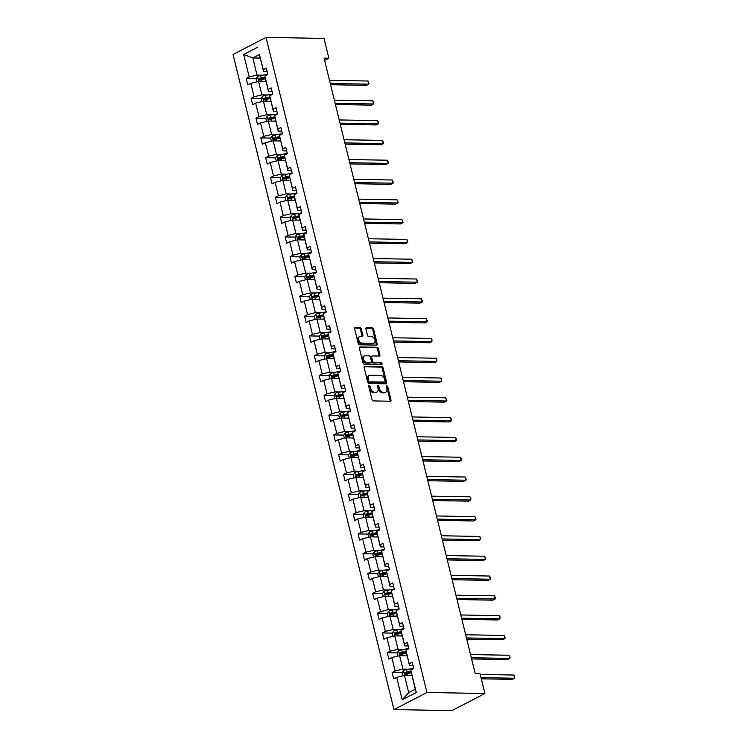 <?xml version="1.0" encoding="UTF-8"?>
<svg xmlns="http://www.w3.org/2000/svg" width="748" height="748" viewBox="0 0 748 748"><rect width="100%" height="100%" fill="white"/><g stroke="black" fill="none" stroke-linecap="round" stroke-linejoin="round"><path stroke-width="1.12" d="M369.213 385.557A0.926 0.617 62.6 0 0 368.764 386.417L372.018 399.656A1.328 0.888 62.6 0 0 373.271 400.919L390.344 401.218A1.328 0.888 62.6 0 0 390.989 399.993L387.735 386.753A0.926 0.617 62.6 0 0 386.407 386.725L386.828 388.446A4.245 2.842 62.6 0 1 385.744 392.158A4.245 2.842 62.6 0 1 384.771 392.373L383.35 392.354A4.245 2.842 62.6 0 1 379.339 388.315L378.918 386.594A0.926 0.617 62.6 0 0 377.59 386.576L378.011 388.287A4.245 2.842 62.6 0 1 376.927 391.999A4.245 2.842 62.6 0 1 375.954 392.223L374.533 392.195A4.245 2.842 62.6 0 1 370.512 388.156L370.092 386.445A0.926 0.617 62.6 0 0 369.213 385.557M361.303 328.942A1.328 0.888 62.6 0 0 360.05 327.68L355.263 327.596A1.328 0.888 62.6 0 0 354.617 328.83L358.227 343.528A1.328 0.888 62.6 0 0 359.489 344.791L376.562 345.09A1.328 0.888 62.6 0 0 377.198 343.865L373.589 329.157A1.328 0.888 62.6 0 0 372.336 327.895L366.548 327.792A1.328 0.888 62.6 0 0 365.903 329.026L367.455 335.319A1.328 0.888 62.6 0 0 368.708 336.581L371.578 336.628A3.544 2.375 62.6 0 1 374.748 339.433A3.544 2.375 62.6 0 1 374.028 343.108A3.544 2.375 62.6 0 1 373.215 343.295L361.976 343.098A3.544 2.375 62.6 0 1 358.797 340.303A3.544 2.375 62.6 0 1 359.526 336.619A3.544 2.375 62.6 0 1 360.34 336.432L362.21 336.469A1.328 0.888 62.6 0 0 362.855 335.235L361.303 328.942L360.414 329.41A1.328 0.888 62.6 0 0 359.162 328.148L354.636 328.063M426.93 692.489L484.9 693.499L480.038 673.696L475.204 673.611L324.034 58.129L328.858 58.213L323.996 38.41L266.026 37.4L426.93 692.489L393.953 709.59L233.049 54.501L266.026 37.4M364.781 366.352A1.328 0.888 62.6 0 0 364.136 367.577L367.745 382.275A1.328 0.888 62.6 0 0 369.007 383.537L386.071 383.836A1.328 0.888 62.6 0 0 386.716 382.611L383.107 367.904A1.328 0.888 62.6 0 0 381.854 366.642L364.248 366.623M362.986 362.902L359.377 348.203A1.328 0.888 62.6 0 1 360.022 346.969L377.095 347.268A1.328 0.888 62.6 0 1 378.348 348.531L379.891 354.823A1.328 0.888 62.6 0 1 379.255 356.057L372.326 355.936A1.328 0.888 62.6 0 0 371.681 357.161L372.71 361.34A1.328 0.888 62.6 0 0 373.963 362.602L381.171 362.724A0.926 0.617 62.6 0 1 381.602 364.472L364.248 364.164A1.328 0.888 62.6 0 1 362.986 362.902M267.167 71.724L263.614 71.668L259.397 54.529L263.296 69.657L266.279 68.105L267.84 74.454L264.857 75.997L268.158 89.451L271.141 87.909L272.702 94.248L269.719 95.8L273.02 109.255L276.012 107.703L277.564 114.051L274.581 115.603L277.882 129.058L280.874 127.506L282.426 133.855L279.443 135.407L282.753 148.861L285.736 147.309L287.297 153.658L284.305 155.201L287.615 168.655L290.598 167.113L292.159 173.461L289.177 175.004L292.477 188.459L295.46 186.916L297.021 193.255L294.039 194.807L297.339 208.262L300.322 206.71L301.883 213.058L298.901 214.611L302.201 228.065L305.193 226.513L306.745 232.862L303.763 234.405L307.063 247.859L310.055 246.316L311.617 252.665L308.625 254.208L311.935 267.662L314.917 266.12L316.479 272.459L313.487 274.011L316.797 287.466L319.779 285.914L321.341 292.262L318.358 293.814L321.659 307.269L324.641 305.717L326.203 312.066L323.22 313.618L326.521 327.072L329.503 325.52L331.065 331.869L328.082 333.412L331.383 346.866L334.375 345.324L335.927 351.663L332.944 353.215L336.254 366.67L339.237 365.118L340.798 371.466L337.806 373.018L341.116 386.473L344.099 384.921L345.66 391.269L342.668 392.822L345.978 406.276L348.961 404.724L350.522 411.073L347.54 412.616L350.84 426.07L353.823 424.527L355.384 430.876L352.401 432.419L355.702 445.873L358.694 444.331L360.246 450.67L357.264 452.222L360.564 465.677L363.556 464.125L365.108 470.473L362.126 472.025L365.435 485.48L368.418 483.928L369.98 490.277L366.988 491.819L370.297 505.274L373.28 503.731L374.841 510.08L371.85 511.623L375.159 525.077L378.142 523.535L379.704 529.874L376.721 531.426L380.021 544.881L383.004 543.329L384.566 549.677L381.583 551.229L384.883 564.684L387.875 563.132L389.428 569.48L386.445 571.033L389.745 584.487L392.737 582.935L394.29 589.284L391.307 590.827L394.617 604.281L397.599 602.738L399.161 609.078L396.169 610.63L399.479 624.084L402.461 622.532L404.023 628.881L401.031 630.433L404.341 643.888L407.323 642.336L408.885 648.684L405.902 650.236L409.203 663.691L412.185 662.139L413.747 668.488L410.764 670.03L416.281 692.498L402.2 699.801L396.683 677.342L393.7 678.885L392.139 672.536L395.122 670.993L391.821 657.539L388.829 659.082L387.277 652.742L390.26 651.19L386.959 637.735L383.967 639.288L382.406 632.939L385.398 631.387L382.088 617.932L379.105 619.484L377.544 613.136L380.536 611.584L377.226 598.129L374.243 599.681L372.682 593.332L375.664 591.79L372.364 578.335L369.381 579.878L367.82 573.538L370.802 571.986L367.502 558.532L364.519 560.084L362.958 553.735L365.94 552.183L362.64 538.728L359.648 540.28L358.096 533.932L361.078 532.38L357.768 518.925L354.786 520.477L353.224 514.128L356.216 512.586L352.906 499.131L349.924 500.674L348.362 494.325L351.354 492.782L348.044 479.328L345.062 480.87L343.5 474.531L346.483 472.979L343.182 459.524L340.2 461.077L338.638 454.728L341.621 453.176L338.32 439.721L335.328 441.273L333.776 434.925L336.759 433.382L333.458 419.927L330.466 421.47L328.914 415.121L331.897 413.579L328.587 400.124L325.604 401.667L324.043 395.327L327.035 393.775L323.725 380.321L320.742 381.873L319.181 375.524L322.173 373.972L318.863 360.517L315.88 362.069L314.319 355.721L317.302 354.169L314.001 340.714L311.018 342.266L309.457 335.917L312.44 334.375L309.139 320.92L306.147 322.463L304.595 316.124L307.578 314.571L304.277 301.117L301.285 302.669L299.733 296.32L302.716 294.768L299.406 281.313L296.423 282.866L294.862 276.517L297.854 274.965L294.544 261.51L291.561 263.062L290 256.714L292.982 255.171L289.682 241.716L286.699 243.259L285.138 236.92L288.12 235.368L284.82 221.913L281.837 223.465L280.276 217.116L283.258 215.564L279.958 202.11L276.966 203.662L275.414 197.313L278.396 195.761L275.096 182.306L272.104 183.858L270.542 177.51L273.534 175.967L270.224 162.512L267.242 164.055L265.68 157.706L268.672 156.164L265.362 142.709L262.38 144.252L260.818 137.912L263.801 136.36L260.5 122.906L257.518 124.458L255.956 118.109L258.939 116.557L255.638 103.102L252.656 104.655L251.094 98.306L254.077 96.763L250.776 83.308L247.784 84.851L246.232 78.503L249.215 76.96L243.698 54.492L257.779 47.189M263.614 71.668L263.296 69.657M267.475 94.987L261.875 94.884L258.574 81.429L266.045 81.56M258.574 81.429L250.776 83.308M261.875 94.884L254.077 96.763M272.038 91.527L268.476 91.471L264.857 75.997M268.476 91.471L268.158 89.451M272.337 114.79L266.746 114.687L263.436 101.232L270.907 101.363M263.436 101.232L255.638 103.102M266.746 114.687L258.939 116.557M276.9 111.33L273.338 111.265L269.719 95.8M273.338 111.265L273.02 109.255M277.199 134.584L271.608 134.49L268.298 121.036L275.769 121.167M268.298 121.036L260.5 122.906M271.608 134.49L263.801 136.36M281.762 131.134L278.2 131.068L274.581 115.603M278.2 131.068L277.882 129.058M282.061 154.387L276.47 154.294L273.17 140.839L280.631 140.97M273.17 140.839L265.362 142.709M276.47 154.294L268.672 156.164M286.624 150.928L283.062 150.872L279.443 135.407M283.062 150.872L282.753 148.861M286.923 174.191L281.332 174.088L278.032 160.633L285.493 160.764M278.032 160.633L270.224 162.512M281.332 174.088L273.534 175.967M291.486 170.731L287.933 170.675L284.305 155.201M287.933 170.675L287.615 168.655M291.785 193.994L286.194 193.891L282.894 180.436L290.364 180.567M282.894 180.436L275.096 182.306M286.194 193.891L278.396 195.761M296.348 190.534L292.795 190.469L289.177 175.004M292.795 190.469L292.477 188.459M296.657 213.788L291.066 213.694L287.756 200.24L295.226 200.371M287.756 200.24L279.958 202.11M291.066 213.694L283.258 215.564M301.22 210.338L297.657 210.272L294.039 194.807M297.657 210.272L297.339 208.262M301.519 233.591L295.928 233.498L292.618 220.043L300.088 220.174M292.618 220.043L284.82 221.913M295.928 233.498L288.12 235.368M306.082 230.141L302.519 230.075L298.901 214.611M302.519 230.075L302.201 228.065M306.381 253.394L300.79 253.301L297.48 239.846L304.95 239.968M297.48 239.846L289.682 241.716M300.79 253.301L292.982 255.171M310.944 249.935L307.381 249.879L303.763 234.405M307.381 249.879L307.063 247.859M311.243 273.198L305.651 273.095L302.351 259.64L309.812 259.771M302.351 259.64L294.544 261.51M305.651 273.095L297.854 274.965M315.806 269.738L312.243 269.673L308.625 254.208M312.243 269.673L311.935 267.662M316.105 292.992L310.514 292.898L307.213 279.443L314.674 279.574M307.213 279.443L299.406 281.313M310.514 292.898L302.716 294.768M320.668 289.541L317.115 289.476L313.487 274.011M317.115 289.476L316.797 287.466M320.976 312.795L315.376 312.701L312.075 299.247L319.546 299.378M312.075 299.247L304.277 301.117M315.376 312.701L307.578 314.571M325.53 309.345L321.977 309.279L318.358 293.814M321.977 309.279L321.659 307.269M325.838 332.598L320.247 332.505L316.937 319.05L324.408 319.181M316.937 319.05L309.139 320.92M320.247 332.505L312.44 334.375M330.401 329.139L326.839 329.083L323.22 313.618M326.839 329.083L326.521 327.072M330.7 352.401L325.109 352.299L321.799 338.844L329.27 338.975M321.799 338.844L314.001 340.714M325.109 352.299L317.302 354.169M335.263 348.942L331.701 348.886L328.082 333.412M331.701 348.886L331.383 346.866M335.562 372.205L329.971 372.102L326.661 358.647L334.132 358.778M326.661 358.647L318.863 360.517M329.971 372.102L322.173 373.972M340.125 368.745L336.563 368.68L332.944 353.215M336.563 368.68L336.254 366.67M340.424 391.999L334.833 391.905L331.532 378.451L338.994 378.582M331.532 378.451L323.725 380.321M334.833 391.905L327.035 393.775M344.987 388.549L341.425 388.483L337.806 373.018M341.425 388.483L341.116 386.473M345.286 411.802L339.695 411.709L336.394 398.254L343.856 398.385M336.394 398.254L328.587 400.124M339.695 411.709L331.897 413.579M349.849 408.343L346.296 408.286L342.668 392.822M346.296 408.286L345.978 406.276M350.158 431.605L344.557 431.502L341.256 418.048L348.727 418.179M341.256 418.048L333.458 419.927M344.557 431.502L336.759 433.382M354.72 428.146L351.158 428.09L347.54 412.616M351.158 428.09L350.84 426.07M355.019 451.409L349.428 451.306L346.118 437.851L353.589 437.982M346.118 437.851L338.32 439.721M349.428 451.306L341.621 453.176M359.582 447.949L356.02 447.884L352.401 432.419M356.02 447.884L355.702 445.873M359.882 471.203L354.29 471.109L350.98 457.654L358.451 457.785M350.98 457.654L343.182 459.524M354.29 471.109L346.483 472.979M364.444 467.752L360.882 467.687L357.264 452.222M360.882 467.687L360.564 465.677M364.744 491.006L359.152 490.912L355.842 477.458L363.313 477.589M355.842 477.458L348.044 479.328M359.152 490.912L351.354 492.782M369.306 487.556L365.744 487.49L362.126 472.025M365.744 487.49L365.435 485.48M369.606 510.809L364.014 510.716L360.714 497.261L368.175 497.383M360.714 497.261L352.906 499.131M364.014 510.716L356.216 512.586M374.168 507.35L370.606 507.294L366.988 491.819M370.606 507.294L370.297 505.274M374.468 530.613L368.876 530.51L365.576 517.055L373.037 517.186M365.576 517.055L357.768 518.925M368.876 530.51L361.078 532.38M379.03 527.153L375.477 527.088L371.85 511.623M375.477 527.088L375.159 525.077M379.339 550.406L373.738 550.313L370.438 536.858L377.908 536.989M370.438 536.858L362.64 538.728M373.738 550.313L365.94 552.183M383.902 546.956L380.339 546.891L376.721 531.426M380.339 546.891L380.021 544.881M384.201 570.21L378.61 570.116L375.3 556.662L382.77 556.793M375.3 556.662L367.502 558.532M378.61 570.116L370.802 571.986M388.764 566.76L385.201 566.694L381.583 551.229M385.201 566.694L384.883 564.684M389.063 590.013L383.472 589.92L380.162 576.465L387.632 576.586M380.162 576.465L372.364 578.335M383.472 589.92L375.664 591.79M393.626 586.554L390.063 586.497L386.445 571.033M390.063 586.497L389.745 584.487M393.925 609.816L388.334 609.714L385.033 596.259L392.494 596.39M385.033 596.259L377.226 598.129M388.334 609.714L380.536 611.584M398.488 606.357L394.925 606.291L391.307 590.827M394.925 606.291L394.617 604.281M398.787 629.62L393.196 629.517L389.895 616.062L397.356 616.193M389.895 616.062L382.088 617.932M393.196 629.517L385.398 631.387M403.35 626.16L399.787 626.095L396.169 610.63M399.787 626.095L399.479 624.084M403.649 649.414L398.058 649.32L394.757 635.865L402.218 635.996M394.757 635.865L386.959 637.735M398.058 649.32L390.26 651.19M408.212 645.963L404.659 645.898L401.031 630.433M404.659 645.898L404.341 643.888M408.52 669.217L402.929 669.123L399.619 655.669L407.09 655.8M399.619 655.669L391.821 657.539M402.929 669.123L395.122 670.993M413.083 665.757L409.521 665.701L405.902 650.236M409.521 665.701L409.203 663.691M402.2 699.801L408.689 692.601L404.481 675.463L411.952 675.594M404.481 675.463L396.683 677.342M484.9 693.499L451.932 710.6L393.953 709.59M324.595 60.42L328.858 58.213M259.397 54.529L252.805 57.951L257.013 75.09L262.604 75.183M260.276 58.082L252.805 57.951L243.698 54.492M408.689 692.601L415.29 689.179L410.764 670.03M415.29 689.179L416.281 692.498M257.013 75.09L249.215 76.96M411.017 672.873L405.958 672.779M402.022 672.714L392.139 672.536M406.155 653.069L401.096 652.976M397.151 652.91L387.277 652.742M401.293 633.266L396.234 633.182M392.289 633.107L382.406 632.939M396.431 613.463L391.363 613.379M387.427 613.304L377.544 613.136M391.569 593.66L386.501 593.575M382.565 593.51L372.682 593.332M386.707 573.866L381.639 573.772M377.703 573.707L367.82 573.538M381.835 554.062L376.777 553.969M372.841 553.903L362.958 553.735M376.973 534.259L371.915 534.175M367.969 534.1L358.096 533.932M372.111 514.456L367.053 514.372M363.107 514.306L353.224 514.128M367.249 494.662L362.182 494.568M358.245 494.503L348.362 494.325M362.387 474.858L357.32 474.765M353.383 474.7L343.5 474.531M357.525 455.055L352.458 454.971M348.521 454.896L338.638 454.728M352.654 435.252L347.596 435.168M343.659 435.102L333.776 434.925M347.792 415.458L342.734 415.364M338.788 415.299L328.914 415.121M342.93 395.655L337.872 395.561M333.926 395.496L324.043 395.327M338.068 375.851L333 375.767M329.064 375.692L319.181 375.524M333.206 356.048L328.138 355.964M324.202 355.889L314.319 355.721M328.344 336.245L323.276 336.161M319.34 336.095L309.457 335.917M323.473 316.451L318.414 316.357M314.469 316.292L304.595 316.124M318.611 296.647L313.552 296.563M309.607 296.489L299.733 296.32M313.749 276.844L308.69 276.76M304.745 276.685L294.862 276.517M308.887 257.041L303.819 256.957M299.883 256.891L290 256.714M304.025 237.247L298.957 237.153M295.021 237.088L285.138 236.92M299.153 217.444L294.095 217.35M290.159 217.285L280.276 217.116M294.291 197.64L289.233 197.556M285.287 197.481L275.414 197.313M289.429 177.837L284.371 177.753M280.425 177.687L270.542 177.51M284.567 158.043L279.5 157.95M275.563 157.884L265.68 157.706M279.705 138.24L274.638 138.146M270.701 138.081L260.818 137.912M274.843 118.436L269.776 118.352M265.839 118.278L255.956 118.109M269.972 98.633L264.914 98.549M272.646 94.042A10.332 2.618 -13.8 0 0 271.833 94.183L265.503 95.351A3.581 0.907 -13.8 0 0 262.417 96.333L260.94 98.521L251.094 98.306M265.11 78.839L260.052 78.746M256.106 78.68L246.232 78.503M368.736 386.183A0.926 0.617 62.6 0 1 369.203 386.903L369.624 388.623A4.245 2.842 62.6 0 0 373.635 392.663L374.533 392.195M376.927 391.999L376.038 392.466A4.245 2.842 62.6 0 1 375.057 392.681L373.635 392.663M385.744 392.158L384.855 392.616A4.245 2.842 62.6 0 1 383.883 392.84L382.462 392.812A4.245 2.842 62.6 0 1 378.441 388.773L378.021 387.062A0.926 0.617 62.6 0 0 377.553 386.333M390.082 401.218A1.328 0.888 62.6 0 0 390.091 400.451L386.847 387.212A0.926 0.617 62.6 0 0 386.37 386.482M385.818 383.836A1.328 0.888 62.6 0 0 385.828 383.07L382.219 368.371A1.328 0.888 62.6 0 0 380.956 367.109L364.145 366.81M368.736 380.928A0.926 0.617 62.6 0 0 369.615 381.817L384.603 382.078A0.926 0.617 62.6 0 0 385.052 381.218L384.612 379.404A4.245 2.842 62.6 0 0 380.592 375.365L370.354 375.187A4.245 2.842 62.6 0 0 369.381 375.412A4.245 2.842 62.6 0 0 368.296 379.124L368.736 380.928L367.848 381.396A0.926 0.617 62.6 0 0 368.727 382.275L369.615 381.817M384.089 382.34A0.926 0.617 62.6 0 1 383.715 382.537L368.727 382.275M369.381 375.412L368.484 375.87A4.245 2.842 62.6 0 0 367.408 379.591L368.296 379.124M367.848 381.396L367.408 379.591M359.395 347.437L377.095 347.268M378.993 356.048A1.328 0.888 62.6 0 0 379.002 355.291L377.459 348.998A1.328 0.888 62.6 0 0 376.207 347.736M371.438 356.394A1.328 0.888 62.6 0 0 370.793 357.628L371.821 361.798A1.328 0.888 62.6 0 0 373.074 363.061L381.171 362.724M381.181 364.463A0.926 0.617 62.6 0 0 380.283 363.191M365.146 355.805A3.544 2.375 62.6 0 0 364.332 355.992A3.544 2.375 62.6 0 0 363.603 359.676A3.544 2.375 62.6 0 0 366.782 362.471L370.737 362.546A1.328 0.888 62.6 0 0 371.382 361.312L370.354 357.142A1.328 0.888 62.6 0 0 369.101 355.88L365.146 355.805M364.332 355.992L363.435 356.459A3.544 2.375 62.6 0 0 362.715 360.134A3.544 2.375 62.6 0 0 365.884 362.939L366.782 362.471M370.382 362.724A1.328 0.888 62.6 0 1 369.849 363.004L365.884 362.939M361.948 336.46A1.328 0.888 62.6 0 0 361.957 335.702L360.414 329.41M359.526 336.619L358.629 337.077A3.544 2.375 62.6 0 0 357.909 340.761A3.544 2.375 62.6 0 0 361.078 343.566L361.976 343.098M374.028 343.108L373.14 343.575A3.544 2.375 62.6 0 1 372.317 343.762L361.078 343.566M376.3 345.09A1.328 0.888 62.6 0 0 376.309 344.323L372.7 329.625A1.328 0.888 62.6 0 0 371.447 328.363L365.922 328.26M410.072 675.566L411.858 675.238M402.751 675.883L401.985 672.761L403.462 670.563A3.581 0.907 -13.8 0 1 406.547 669.582L412.877 668.413A10.332 2.618 -13.8 0 1 413.7 668.273M481.301 678.829L512.371 679.371L514.596 678.212L513.82 675.042L480.225 674.462M410.961 671.283L407.136 671.994A3.581 0.907 166.2 0 0 404.836 672.63L405.21 674.154A3.581 0.907 -13.8 0 1 407.51 673.518L411.269 672.826M406.603 674.182L406.229 672.658L411.026 671.741M481.011 677.632L514.596 678.212L514.643 676.36L513.82 675.042M405.21 655.762L406.996 655.435M397.889 656.08L397.123 652.957L398.6 650.76A3.581 0.907 -13.8 0 1 401.685 649.778L408.015 648.61A10.332 2.618 -13.8 0 1 408.829 648.469M471.605 658.941L507.509 659.568L509.734 658.418L508.958 655.239L470.529 654.575M406.099 651.489L402.274 652.191A3.581 0.907 166.2 0 0 399.974 652.826L400.348 654.35A3.581 0.907 -13.8 0 1 402.648 653.715L406.407 653.023M401.741 654.378L401.367 652.854L406.164 651.938M471.315 657.744L509.734 658.418L510.089 657.829L508.958 655.239M400.348 635.959L402.134 635.632M393.027 636.277L392.261 633.154L393.729 630.957A3.581 0.907 -13.8 0 1 396.814 629.975L403.153 628.806A10.332 2.618 -13.8 0 1 403.967 628.666M466.743 639.147L502.647 639.774L504.872 638.614L504.087 635.445L465.667 634.772M401.237 631.686L397.412 632.387A3.581 0.907 166.2 0 0 395.112 633.023L395.486 634.547A3.581 0.907 -13.8 0 1 397.786 633.911L401.545 633.219M396.879 634.575L396.505 633.051L401.302 632.135M466.453 637.941L504.872 638.614L505.227 638.035L504.087 635.445M395.486 616.165L397.272 615.828M388.165 616.474L387.399 613.351L388.866 611.163A3.581 0.907 -13.8 0 1 391.952 610.181L398.291 609.012A10.332 2.618 -13.8 0 1 399.105 608.863M461.881 619.344L497.775 619.97L500.01 618.811L499.225 615.641L460.805 614.968M396.365 611.883L392.55 612.593A3.581 0.907 166.2 0 0 390.25 613.229L390.624 614.753A3.581 0.907 -13.8 0 1 392.924 614.117L396.674 613.416M392.008 614.772L391.634 613.248L396.44 612.332M461.581 618.147L500.01 618.811L500.047 616.96L499.225 615.641M390.624 596.362L392.41 596.025M383.303 596.68L382.537 593.557L384.005 591.359A3.581 0.907 -13.8 0 1 387.09 590.378L393.429 589.209A10.332 2.618 -13.8 0 1 394.243 589.069M457.019 599.541L492.913 600.167L495.139 599.008L494.363 595.838L455.943 595.165M391.503 592.079L387.679 592.79A3.581 0.907 166.2 0 0 385.388 593.426L385.762 594.95A3.581 0.907 -13.8 0 1 388.053 594.314L391.812 593.622M387.146 594.969L386.772 593.454L391.578 592.528M456.719 598.344L495.139 599.008L495.185 597.156L494.363 595.838M385.762 576.558L387.539 576.231M378.441 576.876L377.665 573.753L379.143 571.556A3.581 0.907 -13.8 0 1 382.228 570.574L388.567 569.406A10.332 2.618 -13.8 0 1 389.381 569.265M452.157 579.737L488.051 580.364L490.277 579.214L489.501 576.035L451.081 575.371M386.641 572.285L382.817 572.987A3.581 0.907 166.2 0 0 380.517 573.623L380.891 575.147A3.581 0.907 -13.8 0 1 383.191 574.511L386.95 573.819M382.284 575.175L381.91 573.651L386.716 572.734M451.857 578.541L490.277 579.214L490.323 577.353L489.501 576.035M380.891 556.755L382.677 556.428M373.57 557.073L372.803 553.95L374.281 551.753A3.581 0.907 -13.8 0 1 377.366 550.771L383.696 549.602A10.332 2.618 -13.8 0 1 384.509 549.462M447.285 559.943L483.189 560.561L485.415 559.41L484.639 556.231L446.21 555.568M381.779 552.482L377.955 553.183A3.581 0.907 166.2 0 0 375.655 553.819L376.029 555.343A3.581 0.907 -13.8 0 1 378.329 554.707L382.088 554.016M377.422 555.371L377.048 553.847L381.845 552.931M446.995 558.737L485.415 559.41L485.77 558.821L484.639 556.231M376.029 536.952L377.815 536.625M368.708 537.27L367.941 534.147L369.409 531.959A3.581 0.907 -13.8 0 1 372.504 530.977L378.834 529.799A10.332 2.618 -13.8 0 1 379.647 529.659M442.423 540.14L478.327 540.767L480.553 539.607L479.777 536.438L441.348 535.764M376.917 532.679L373.093 533.389A3.581 0.907 166.2 0 0 370.793 534.025L371.167 535.549A3.581 0.907 -13.8 0 1 373.467 534.904L377.226 534.212M372.56 535.568L372.186 534.044L376.983 533.128M442.133 538.943L480.553 539.607L480.908 539.028L479.777 536.438M371.167 517.158L372.953 516.821M363.846 517.476L363.079 514.344L364.547 512.156A3.581 0.907 -13.8 0 1 367.633 511.174L373.972 510.005A10.332 2.618 -13.8 0 1 374.785 509.865M437.561 520.337L473.456 520.963L475.691 519.804L474.905 516.634L436.486 515.961M372.046 512.876L368.231 513.586A3.581 0.907 166.2 0 0 365.931 514.222L366.305 515.746A3.581 0.907 -13.8 0 1 368.605 515.11L372.364 514.409M367.698 515.765L367.324 514.241L372.121 513.324M437.271 519.14L475.691 519.804L476.046 519.224L474.905 516.634M366.305 497.355L368.091 497.027M358.984 497.672L358.217 494.55L359.685 492.352A3.581 0.907 -13.8 0 1 362.771 491.371L369.11 490.202A10.332 2.618 -13.8 0 1 369.923 490.062M432.699 500.534L468.594 501.16L470.829 500.01L470.043 496.831L431.624 496.167M367.184 493.082L363.369 493.783A3.581 0.907 166.2 0 0 361.069 494.419L361.443 495.943A3.581 0.907 -13.8 0 1 363.743 495.307L367.492 494.615M362.827 495.971L362.453 494.447L367.259 493.53M432.4 499.337L470.829 500.01L470.866 498.149L470.043 496.831M361.443 477.551L363.229 477.224M354.122 477.869L353.355 474.746L354.823 472.549A3.581 0.907 -13.8 0 1 357.909 471.567L364.248 470.399A10.332 2.618 -13.8 0 1 365.061 470.258M427.837 480.74L463.732 481.357L465.957 480.207L465.181 477.028L426.762 476.364M362.322 473.278L358.498 473.98A3.581 0.907 166.2 0 0 356.207 474.615L356.581 476.139A3.581 0.907 -13.8 0 1 358.872 475.504L362.63 474.812M357.965 476.167L357.591 474.643L362.397 473.727M427.538 479.533L465.957 480.207L466.313 479.618L465.181 477.028M356.572 457.748L358.357 457.421M349.26 458.066L348.484 454.943L349.961 452.755A3.581 0.907 -13.8 0 1 353.047 451.773L359.386 450.595A10.332 2.618 -13.8 0 1 360.199 450.455M422.975 460.936L458.87 461.563L461.095 460.403L460.319 457.234L421.9 456.561M357.46 453.475L353.636 454.186A3.581 0.907 166.2 0 0 351.336 454.821L351.71 456.336A3.581 0.907 -13.8 0 1 354.01 455.7L357.768 455.008M353.103 456.364L352.729 454.84L357.525 453.924M422.676 459.74L461.095 460.403L461.142 458.552L460.319 457.234M351.71 437.954L353.495 437.617M344.389 438.272L343.622 435.14L345.099 432.952A3.581 0.907 -13.8 0 1 348.185 431.97L354.515 430.801A10.332 2.618 -13.8 0 1 355.328 430.661M418.104 441.133L454.008 441.759L456.233 440.6L455.457 437.43L417.029 436.757M352.598 433.672L348.774 434.382A3.581 0.907 166.2 0 0 346.474 435.018L346.848 436.542A3.581 0.907 -13.8 0 1 349.148 435.906L352.906 435.205M348.241 436.561L347.867 435.037L352.663 434.121M417.814 439.936L456.233 440.6L456.28 438.749L455.457 437.43M346.848 418.151L348.633 417.823M339.527 418.469L338.76 415.346L340.228 413.148A3.581 0.907 -13.8 0 1 343.313 412.167L349.653 410.998A10.332 2.618 -13.8 0 1 350.466 410.858M413.242 421.33L449.146 421.956L451.371 420.797L450.595 417.627L412.167 416.963M347.736 413.868L343.912 414.579A3.581 0.907 166.2 0 0 341.612 415.215L341.986 416.739A3.581 0.907 -13.8 0 1 344.286 416.103L348.044 415.411M343.379 416.767L343.005 415.243L347.801 414.327M412.952 420.133L451.371 420.797L451.727 420.217L450.595 417.627M341.986 398.347L343.771 398.02M334.665 398.665L333.898 395.542L335.366 393.345A3.581 0.907 -13.8 0 1 338.451 392.363L344.791 391.195A10.332 2.618 -13.8 0 1 345.604 391.054M408.38 401.536L444.275 402.153L446.509 401.003L445.724 397.824L407.305 397.16M342.865 394.074L339.05 394.776A3.581 0.907 166.2 0 0 336.75 395.411L337.124 396.936A3.581 0.907 -13.8 0 1 339.424 396.3L343.182 395.608M338.517 396.964L338.143 395.44L342.939 394.523M408.081 400.33L446.509 401.003L446.865 400.414L445.724 397.824M337.124 378.544L338.909 378.217M329.803 378.862L329.036 375.739L330.504 373.542A3.581 0.907 -13.8 0 1 333.589 372.569L339.929 371.391A10.332 2.618 -13.8 0 1 340.742 371.251M403.518 381.732L439.413 382.359L441.647 381.2L440.862 378.03L402.443 377.357M338.002 374.271L334.178 374.972A3.581 0.907 166.2 0 0 331.888 375.618L332.262 377.132A3.581 0.907 -13.8 0 1 334.552 376.496L338.311 375.805M333.645 377.16L333.271 375.636L338.077 374.72M403.219 380.526L441.647 381.2L441.685 379.348L440.862 378.03M332.262 358.75L334.047 358.414M324.941 359.059L324.174 355.936L325.642 353.748A3.581 0.907 -13.8 0 1 328.727 352.766L335.067 351.597A10.332 2.618 -13.8 0 1 335.88 351.448M398.656 361.929L434.551 362.556L436.776 361.396L436 358.227L397.581 357.553M333.141 354.468L329.316 355.178A3.581 0.907 166.2 0 0 327.016 355.814L327.4 357.338A3.581 0.907 -13.8 0 1 329.69 356.703L333.449 356.001M328.783 357.357L328.409 355.833L333.215 354.917M398.357 360.732L436.776 361.396L436.823 359.545L436 358.227M327.39 338.947L329.176 338.62M320.069 339.265L319.303 336.142L320.78 333.945A3.581 0.907 -13.8 0 1 323.865 332.963L330.205 331.794A10.332 2.618 -13.8 0 1 331.018 331.654M393.785 342.126L429.689 342.752L431.914 341.593L431.138 338.423L392.719 337.759M328.279 334.665L324.454 335.375A3.581 0.907 166.2 0 0 322.154 336.011L322.528 337.535A3.581 0.907 -13.8 0 1 324.828 336.899L328.587 336.207M323.921 337.554L323.547 336.039L328.344 335.123M393.495 340.929L431.914 341.593L431.961 339.742L431.138 338.423M322.528 319.144L324.314 318.816M315.207 319.461L314.441 316.339L315.918 314.141A3.581 0.907 -13.8 0 1 319.003 313.16L325.333 311.991A10.332 2.618 -13.8 0 1 326.147 311.851M388.923 322.323L424.827 322.949L427.052 321.799L426.276 318.62L387.847 317.956M323.416 314.871L319.592 315.572A3.581 0.907 166.2 0 0 317.292 316.208L317.666 317.732A3.581 0.907 -13.8 0 1 319.966 317.096L323.725 316.404M319.059 317.76L318.685 316.236L323.482 315.319M388.633 321.126L427.052 321.799L427.407 321.21L426.276 318.62M317.666 299.34L319.452 299.013M310.345 299.658L309.579 296.535L311.046 294.338A3.581 0.907 -13.8 0 1 314.132 293.356L320.471 292.188A10.332 2.618 -13.8 0 1 321.285 292.047M384.061 302.529L419.965 303.146L422.19 301.996L421.405 298.826L382.985 298.153M318.555 295.067L314.73 295.769A3.581 0.907 166.2 0 0 312.43 296.404L312.804 297.928A3.581 0.907 -13.8 0 1 315.104 297.293L318.863 296.601M314.197 297.956L313.823 296.432L318.62 295.516M383.771 301.322L422.19 301.996L422.545 301.407L421.405 298.826M312.804 279.537L314.59 279.21M305.483 279.855L304.716 276.732L306.184 274.544A3.581 0.907 -13.8 0 1 309.27 273.562L315.609 272.384A10.332 2.618 -13.8 0 1 316.423 272.244M379.199 282.725L415.093 283.352L417.328 282.192L416.543 279.023L378.123 278.349M313.683 275.264L309.868 275.975A3.581 0.907 166.2 0 0 307.568 276.61L307.942 278.134A3.581 0.907 -13.8 0 1 310.242 277.499L313.992 276.797M309.335 278.153L308.961 276.629L313.758 275.713M378.899 281.529L417.328 282.192L417.683 281.613L416.543 279.023M307.942 259.743L309.728 259.406M300.621 260.061L299.855 256.929L301.322 254.741A3.581 0.907 -13.8 0 1 304.408 253.759L310.747 252.59A10.332 2.618 -13.8 0 1 311.561 252.45M374.337 262.922L410.231 263.548L412.457 262.389L411.681 259.219L373.261 258.546M308.821 255.461L304.997 256.171A3.581 0.907 166.2 0 0 302.706 256.807L303.08 258.331A3.581 0.907 -13.8 0 1 305.371 257.695L309.13 257.003M304.464 258.35L304.09 256.835L308.896 255.91M374.037 261.725L412.457 262.389L412.503 260.538L411.681 259.219M303.08 239.94L304.866 239.612M295.759 240.258L294.993 237.135L296.46 234.937A3.581 0.907 -13.8 0 1 299.546 233.956L305.885 232.787A10.332 2.618 -13.8 0 1 306.699 232.647M369.475 243.119L405.369 243.745L407.595 242.595L406.819 239.416L368.399 238.752M303.959 235.667L300.135 236.368A3.581 0.907 166.2 0 0 297.835 237.004L298.209 238.528A3.581 0.907 -13.8 0 1 300.509 237.892L304.268 237.2M299.602 238.556L299.228 237.032L304.034 236.116M369.175 241.922L407.595 242.595L407.641 240.734L406.819 239.416M298.209 220.136L299.995 219.809M290.888 220.454L290.121 217.331L291.598 215.134A3.581 0.907 -13.8 0 1 294.684 214.152L301.014 212.984A10.332 2.618 -13.8 0 1 301.837 212.843M364.603 223.325L400.507 223.942L402.733 222.792L401.957 219.613L363.537 218.949M299.097 215.863L295.273 216.565A3.581 0.907 166.2 0 0 292.973 217.201L293.347 218.725A3.581 0.907 -13.8 0 1 295.647 218.089L299.406 217.397M294.74 218.753L294.366 217.229L299.163 216.312M364.313 222.119L402.733 222.792L403.088 222.203L401.957 219.613M293.347 200.333L295.133 200.006M286.026 200.651L285.259 197.528L286.736 195.34A3.581 0.907 -13.8 0 1 289.822 194.358L296.152 193.18A10.332 2.618 -13.8 0 1 296.965 193.04M359.741 203.521L395.645 204.148L397.871 202.989L397.095 199.819L358.666 199.146M294.235 196.06L290.411 196.771A3.581 0.907 166.2 0 0 288.111 197.407L288.485 198.931A3.581 0.907 -13.8 0 1 290.785 198.285L294.544 197.594M289.878 198.949L289.504 197.425L294.301 196.509M359.451 202.325L397.871 202.989L398.226 202.409L397.095 199.819M288.485 180.539L290.271 180.203M281.164 180.857L280.397 177.725L281.865 175.537A3.581 0.907 -13.8 0 1 284.951 174.555L291.29 173.386A10.332 2.618 -13.8 0 1 292.103 173.246M354.879 183.718L390.783 184.345L393.009 183.185L392.223 180.016L353.804 179.342M289.373 176.257L285.549 176.967A3.581 0.907 166.2 0 0 283.249 177.603L283.623 179.127A3.581 0.907 -13.8 0 1 285.923 178.492L289.682 177.79M285.016 179.146L284.642 177.622L289.439 176.706M354.589 182.521L393.009 183.185L393.364 182.606L392.223 180.016M283.623 160.736L285.409 160.409M276.302 161.054L275.535 157.931L277.003 155.734A3.581 0.907 -13.8 0 1 280.089 154.752L286.428 153.583A10.332 2.618 -13.8 0 1 287.241 153.443M350.017 163.915L385.912 164.541L388.147 163.391L387.361 160.212L348.942 159.548M284.502 156.463L280.687 157.164A3.581 0.907 166.2 0 0 278.387 157.8L278.761 159.324A3.581 0.907 -13.8 0 1 281.061 158.688L284.81 157.996M280.145 159.352L279.771 157.828L284.577 156.912M349.718 162.718L388.147 163.391L388.184 161.531L387.361 160.212M278.761 140.933L280.547 140.605M271.44 141.25L270.673 138.128L272.141 135.93A3.581 0.907 -13.8 0 1 275.227 134.949L281.566 133.78A10.332 2.618 -13.8 0 1 282.379 133.64M345.155 144.121L381.05 144.738L383.275 143.588L382.499 140.409L344.08 139.745M279.64 136.66L275.816 137.361A3.581 0.907 166.2 0 0 273.525 137.997L273.899 139.521A3.581 0.907 -13.8 0 1 276.19 138.885L279.948 138.193M275.283 139.549L274.909 138.025L279.715 137.108M344.856 142.915L383.275 143.588L383.631 142.999L382.499 140.409M273.899 121.129L275.675 120.802M266.578 121.447L265.811 118.324L267.279 116.127A3.581 0.907 -13.8 0 1 270.365 115.155L276.704 113.977A10.332 2.618 -13.8 0 1 277.517 113.836M340.293 124.318L376.188 124.944L378.413 123.785L377.637 120.615L339.218 119.942M274.778 116.856L270.954 117.558A3.581 0.907 166.2 0 0 268.654 118.203L269.028 119.717A3.581 0.907 -13.8 0 1 271.328 119.082L275.086 118.39M270.421 119.745L270.047 118.221L274.853 117.305M339.994 123.111L378.413 123.785L378.46 121.933L377.637 120.615M269.028 101.335L270.813 100.999M260.94 98.521L261.707 101.644M335.422 104.514L371.326 105.141L373.551 103.981L372.775 100.812L334.356 100.138M269.916 97.053L266.092 97.764A3.581 0.907 166.2 0 0 263.792 98.399L264.166 99.923A3.581 0.907 -13.8 0 1 266.466 99.288L270.224 98.586M265.559 99.942L265.185 98.418L269.981 97.502M335.132 103.318L373.551 103.981L373.598 102.13L372.775 100.812M264.166 81.532L265.951 81.205M256.844 81.85L256.078 78.727L257.555 76.53A3.581 0.907 -13.8 0 1 260.641 75.548L266.971 74.379A10.332 2.618 -13.8 0 1 267.784 74.239M330.56 84.711L366.464 85.337L368.689 84.178L367.913 81.008L329.485 80.345M265.054 77.25L261.23 77.96A3.581 0.907 166.2 0 0 258.93 78.596L259.304 80.12A3.581 0.907 -13.8 0 1 261.604 79.484L265.362 78.792M260.697 80.148L260.323 78.624L265.119 77.708M330.27 83.514L368.689 84.178L369.045 83.598L367.913 81.008M369.624 388.623L370.512 388.156M375.057 392.681L375.954 392.223M378.021 387.062L378.918 386.594M378.441 388.773L379.339 388.315M382.462 392.812L383.35 392.354M383.883 392.84L384.771 392.373M386.847 387.212L387.735 386.753M390.091 400.451L390.989 399.993M369.203 386.903L370.092 386.445M380.956 367.109L381.854 366.642M382.219 368.371L383.107 367.904M385.828 383.07L386.716 382.611M383.715 382.537L384.603 382.078M359.489 347.25L360.022 346.969M377.459 348.998L378.348 348.531M379.002 355.291L379.891 354.823M370.793 357.628L371.681 357.161M371.821 361.798L372.71 361.34M373.074 363.061L373.963 362.602M369.849 363.004L370.737 362.546M361.957 335.702L362.855 335.235M372.317 343.762L373.215 343.295M366.015 328.073L366.548 327.792M371.447 328.363L372.336 327.895M372.7 329.625L373.589 329.157M376.309 344.323L377.198 343.865M354.73 327.876L355.263 327.596M359.162 328.148L360.05 327.68M403.424 670.619L404.612 675.472M407.51 673.518L408.006 675.528M406.547 669.582L407.136 671.994M406.229 672.658L404.836 672.63M398.562 650.816L399.75 655.669M408.015 648.61L408.137 649.077M402.648 653.715L403.144 655.725M401.685 649.778L402.274 652.191M401.367 652.854L399.974 652.826M393.691 631.013L394.888 635.865M403.153 628.806L403.266 629.274M397.786 633.911L398.282 635.922M396.814 629.975L397.412 632.387M396.505 633.051L395.112 633.023M388.829 611.219L390.026 616.062M392.924 614.117L393.411 616.128M391.952 610.181L392.55 612.593M391.634 613.248L390.25 613.229M383.967 591.416L385.155 596.268M388.053 594.314L388.549 596.324M387.09 590.378L387.679 592.79M386.772 593.454L385.388 593.426M379.105 571.612L380.293 576.465M388.567 569.406L388.68 569.873M383.191 574.511L383.687 576.521M382.228 570.574L382.817 572.987M381.91 573.651L380.517 573.623M374.243 551.809L375.431 556.662M383.696 549.602L383.817 550.07M378.329 554.707L378.825 556.718M377.366 550.771L377.955 553.183M377.048 553.847L375.655 553.819M369.381 532.006L370.569 536.858M378.834 529.799L378.946 530.267M373.467 534.904L373.963 536.924M372.504 530.977L373.093 533.389M372.186 534.044L370.793 534.025M364.51 512.212L365.707 517.064M368.605 515.11L369.101 517.12M367.633 511.174L368.231 513.586M367.324 514.241L365.931 514.222M359.648 492.408L360.845 497.261M369.11 490.202L369.222 490.669M363.743 495.307L364.229 497.317M362.771 491.371L363.369 493.783M362.453 494.447L361.069 494.419M354.786 472.605L355.973 477.458M364.248 470.399L364.36 470.866M358.872 475.504L359.367 477.514M357.909 471.567L358.498 473.98M357.591 474.643L356.207 474.615M349.924 452.802L351.111 457.654M359.386 450.595L359.498 451.063M354.01 455.7L354.505 457.72M353.047 451.773L353.636 454.186M352.729 454.84L351.336 454.821M345.062 433.008L346.249 437.851M349.148 435.906L349.643 437.917M348.185 431.97L348.774 434.382M347.867 435.037L346.474 435.018M340.19 413.205L341.387 418.057M344.286 416.103L344.781 418.113M343.313 412.167L343.912 414.579M343.005 415.243L341.612 415.215M335.328 393.401L336.525 398.254M344.791 391.195L344.903 391.662M339.424 396.3L339.91 398.31M338.451 392.363L339.05 394.776M338.143 395.44L336.75 395.411M330.466 373.598L331.663 378.451M339.929 371.391L340.041 371.859M334.552 376.496L335.048 378.507M333.589 372.569L334.178 374.972M333.271 375.636L331.888 375.618M325.604 353.804L326.792 358.647M329.69 356.703L330.186 358.713M328.727 352.766L329.316 355.178M328.409 355.833L327.016 355.814M320.742 334.001L321.93 338.853M324.828 336.899L325.324 338.909M323.865 332.963L324.454 335.375M323.547 336.039L322.154 336.011M315.88 314.197L317.068 319.05M325.333 311.991L325.455 312.458M319.966 317.096L320.462 319.106M319.003 313.16L319.592 315.572M318.685 316.236L317.292 316.208M311.009 294.394L312.206 299.247M320.471 292.188L320.583 292.655M315.104 297.293L315.6 299.303M314.132 293.356L314.73 295.769M313.823 296.432L312.43 296.404M306.147 274.591L307.344 279.443M315.609 272.384L315.721 272.852M310.242 277.499L310.729 279.509M309.27 273.562L309.868 275.975M308.961 276.629L307.568 276.61M301.285 254.797L302.482 259.649M305.371 257.695L305.867 259.706M304.408 253.759L304.997 256.171M304.09 256.835L302.706 256.807M296.423 234.994L297.611 239.846M305.885 232.787L305.997 233.254M300.509 237.892L301.005 239.902M299.546 233.956L300.135 236.368M299.228 237.032L297.835 237.004M291.561 215.19L292.749 220.043M301.014 212.984L301.135 213.451M295.647 218.089L296.143 220.099M294.684 214.152L295.273 216.565M294.366 217.229L292.973 217.201M286.699 195.387L287.887 200.24M296.152 193.18L296.273 193.648M290.785 198.285L291.281 200.305M289.822 194.358L290.411 196.771M289.504 197.425L288.111 197.407M281.828 175.593L283.024 180.436M285.923 178.492L286.419 180.502M284.951 174.555L285.549 176.967M284.642 177.622L283.249 177.603M276.966 155.79L278.163 160.642M286.428 153.583L286.54 154.051M281.061 158.688L281.547 160.698M280.089 154.752L280.687 157.164M279.771 157.828L278.387 157.8M272.104 135.986L273.291 140.839M281.566 133.78L281.678 134.247M276.19 138.885L276.685 140.895M275.227 134.949L275.816 137.361M274.909 138.025L273.525 137.997M267.242 116.183L268.429 121.036M276.704 113.977L276.816 114.444M271.328 119.082L271.823 121.101M270.365 115.155L270.954 117.558M270.047 118.221L268.654 118.203M262.38 96.389L263.567 101.232M266.466 99.288L266.961 101.298M265.503 95.351L266.092 97.764M265.185 98.418L263.792 98.399M257.518 76.586L258.705 81.439M261.604 79.484L262.099 81.495M260.641 75.548L261.23 77.96M260.323 78.624L258.93 78.596M383.93 382.49L384.818 382.032M371.13 356.469L372.018 356.001M370.157 362.939L371.045 362.471"/></g></svg>
